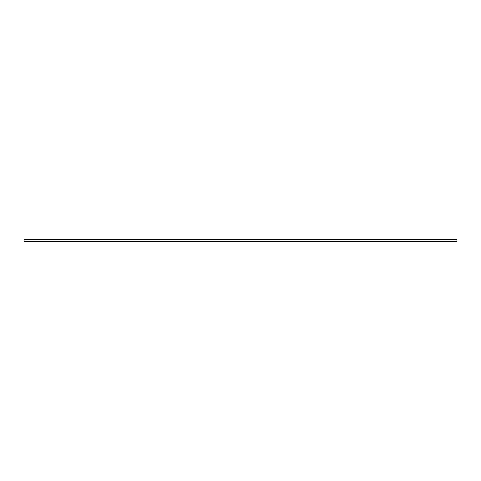 <?xml version="1.0" encoding="UTF-8"?>
<svg xmlns="http://www.w3.org/2000/svg" width="481" height="481" viewBox="0 0 481 481"><rect width="100%" height="100%" fill="white"/><g stroke="black" fill="none" stroke-linecap="round" stroke-linejoin="round"><path stroke-width="0.72" d="M24.05 239.7L456.95 239.7L456.95 241.3L24.05 241.3L24.05 239.7"/></g></svg>
